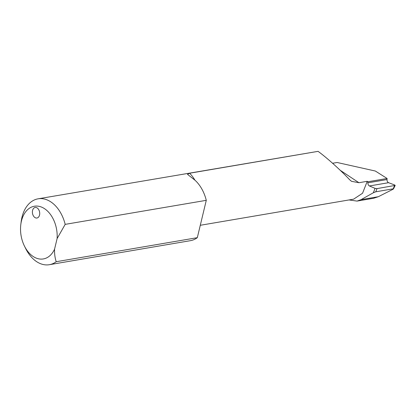 <?xml version="1.0" encoding="UTF-8"?>
<svg xmlns="http://www.w3.org/2000/svg" width="416" height="416" viewBox="0 0 416 416"><rect width="100%" height="100%" fill="white"/><g stroke="black" fill="none" stroke-linecap="round" stroke-linejoin="round"><path stroke-width="0.62" d="M39.536 215.062A5.346 3.604 -99.7 0 0 38.735 209.68A5.346 3.604 -99.7 0 0 35.152 207.475A5.346 3.604 -99.7 0 0 32.568 210.434A5.346 3.604 -99.7 0 0 33.368 215.816A5.346 3.604 -99.7 0 0 36.951 218.02A5.346 3.604 -99.7 0 0 39.536 215.062M65.182 224.364A33.42 22.532 -99.7 0 0 38.111 198.817A33.42 22.532 -99.7 0 0 21.96 217.308A33.42 22.532 -99.7 0 0 21.154 221.785L20.8 224.614A26.733 18.028 80.3 0 1 41.293 206.996A26.733 18.028 80.3 0 1 57.106 238.566L65.182 224.364L206.279 200.33A33.42 22.532 -99.7 0 0 195.021 180.253L187.496 174.346L189.571 173.243L318.068 151.351C326.544 157.456 340.865 170.331 349.586 179.681L351.51 181.319L358.935 182.718L367.234 181.303L367.879 181.756L387.104 178.48L387 179.556C386.963 181.095 387.483 182.146 388.565 182.697L394.763 185.016L393.224 188.822L393.494 188.885L395.2 185.401L377.01 188.614L375.055 188.375L369.408 185.962C368.415 185.39 367.895 184.345 367.848 182.822L367.879 181.756M38.111 198.817L318.068 151.351M387.104 178.48L375.346 171.038L337.132 162.49L332.592 163.259M197.314 237.676L56.217 261.716C54.969 257.972 54.418 253.791 54.558 249.174A26.733 18.028 80.3 0 1 24.461 246.1L25.724 248.648A33.42 22.532 -99.7 0 0 49.332 264.706L190.434 240.672A33.42 22.532 -99.7 0 0 197.314 237.676L206.279 200.33M54.558 249.174L57.106 238.566M49.332 264.706A33.42 22.532 -99.7 0 0 56.217 261.716M392.574 189.488L378.31 196.721L373.714 198.25L357.027 201.094L361.036 199.664L373.344 192.764L375.768 191.797L393.224 188.822C393.718 188.776 393.5 188.994 392.574 189.488M24.461 246.1A26.733 18.028 80.3 0 1 20.8 224.614M200.288 225.285L353.605 199.165L362.554 193.253L367.234 181.303M349.066 199.94L357.027 201.094M375.055 188.375L373.344 192.764M194.943 180.185A30.534 20.592 -99.7 0 0 189.571 173.243M340.2 170.274L358.935 182.718M361.036 199.664L378.31 196.721M375.768 191.797L377.01 188.614M369.408 185.962L388.565 182.697M367.848 182.822L387 179.556"/></g></svg>
